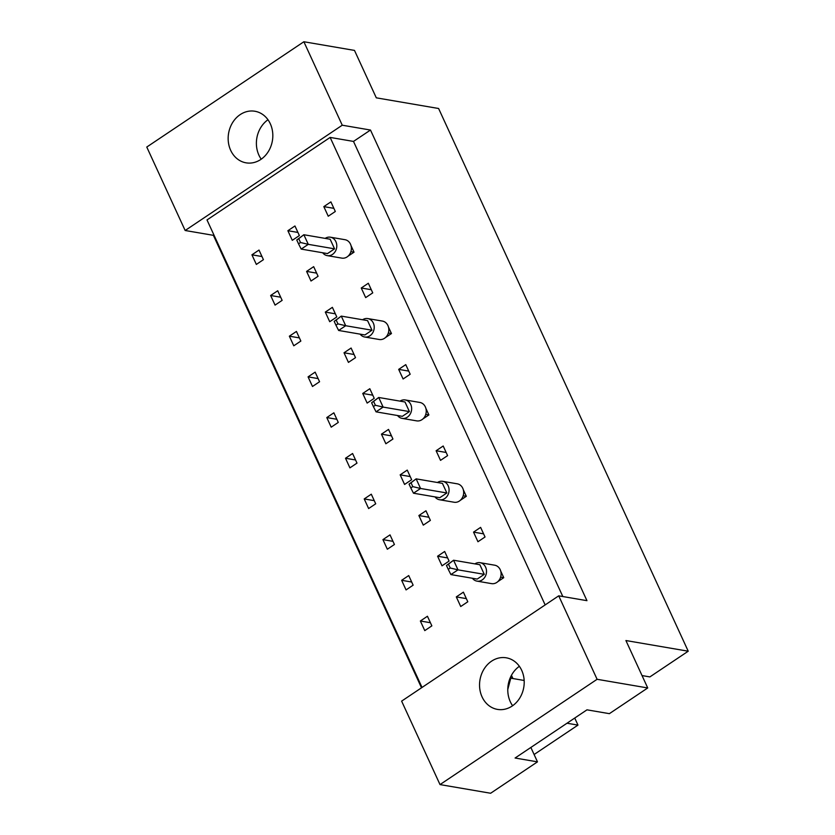 <?xml version="1.0" encoding="UTF-8"?>
<svg xmlns="http://www.w3.org/2000/svg" width="835" height="835" viewBox="0 0 835 835"><rect width="100%" height="100%" fill="white"/><g stroke="black" fill="none" stroke-linecap="round" stroke-linejoin="round"><path stroke-width="1.25" d="M260.802 159.464A26.167 22.211 -80.3 0 0 272.607 131.993A26.167 22.211 -80.3 0 0 254.905 111.253A26.167 22.211 -80.3 0 0 240.177 114.614A26.167 22.211 -80.3 0 0 228.373 142.096A26.167 22.211 -80.3 0 0 246.074 162.835A26.167 22.211 -80.3 0 0 260.802 159.464M512.189 706.024A26.167 22.211 -80.3 0 0 523.994 678.542A26.167 22.211 -80.3 0 0 506.292 657.813A26.167 22.211 -80.3 0 0 491.564 661.174A26.167 22.211 -80.3 0 0 479.76 688.656A26.167 22.211 -80.3 0 0 497.462 709.395A26.167 22.211 -80.3 0 0 512.189 706.024M507.774 689.47L511.625 675.004M558.719 595.835L586.953 600.668L370.489 130.041L342.256 125.208L185.161 230.502L146.772 147.043L303.867 41.75L354.489 50.413L376.303 97.831L438.605 108.498L688.228 651.206L625.916 640.539L647.73 687.957L609.373 713.664L586.984 709.833L515.091 758.023L537.479 761.854L490.636 793.25L440.014 784.587L401.625 701.129L558.719 595.835L597.098 679.293L440.014 784.587M574.731 718.048L577.977 725.104L534.108 754.506M642.031 675.567L649.87 676.914L688.228 651.206M567.007 723.225L577.977 725.104M647.73 687.957L597.098 679.293M342.256 125.208L303.867 41.75M213.927 234.979L213.395 235.334L421.508 687.8M213.395 235.334L185.161 230.502M537.479 761.854L530.862 747.45M370.489 130.041L353.497 141.418L330.138 137.42L207.007 219.949L422.04 687.445M311.006 281.019L318.083 276.27L313.668 266.657L306.591 271.406L311.006 281.019M275.059 305.109L282.136 300.36L277.721 290.757L270.644 295.496L275.059 305.109M348.018 256.209L354.03 252.18L351.034 245.647M328.238 216.234L335.315 211.495L330.9 201.882L323.823 206.621L328.238 216.234M292.292 240.323L299.368 235.585L294.953 225.972L287.877 230.71L292.292 240.323M256.345 264.424L263.422 259.675L259.007 250.062L251.93 254.811L256.345 264.424M330.138 137.42L545.161 604.926M365.667 297.604L372.744 292.866L368.329 283.253L361.252 288.002L365.667 297.604M385.446 337.58L391.458 333.551L388.463 327.028M403.096 378.986L410.173 374.237L405.758 364.634L398.681 369.373L403.096 378.986M422.875 418.961L428.887 414.932L425.892 408.398M440.525 460.356L447.602 455.618L443.187 446.005L436.11 450.743L440.525 460.356M460.304 500.332L466.316 496.303L463.321 489.78M477.954 541.738L485.031 536.989L480.616 527.376L473.539 532.125L477.954 541.738M497.733 581.703L503.745 577.674L500.749 571.15M293.774 345.794L300.851 341.056L296.435 331.443L289.359 336.181L293.774 345.794M312.488 386.48L319.565 381.741L315.15 372.128L308.073 376.867L312.488 386.48M331.203 427.165L338.279 422.427L333.864 412.814L326.788 417.563L331.203 427.165M349.917 467.861L356.994 463.112L352.579 453.499L345.502 458.248L349.917 467.861M368.632 508.546L375.708 503.797L371.293 494.195L364.217 498.933L368.632 508.546M387.346 549.232L394.423 544.493L390.008 534.88L382.931 539.619L387.346 549.232M406.06 589.917L413.137 585.178L408.722 575.566L401.645 580.304L406.06 589.917M424.775 630.613L431.852 625.864L427.436 616.251L420.36 621L424.775 630.613M329.721 321.705L336.797 316.956L332.382 307.343L325.306 312.092L329.721 321.705M348.435 362.39L355.512 357.651L351.097 348.038L344.02 352.777L348.435 362.39M367.149 403.075L374.226 398.337L369.811 388.724L362.734 393.462L367.149 403.075M385.864 443.761L392.941 439.022L388.525 429.409L381.449 434.148L385.864 443.761M404.578 484.457L411.655 479.707L407.24 470.095L400.163 474.844L404.578 484.457M423.293 525.142L430.369 520.393L425.954 510.79L418.878 515.529L423.293 525.142M442.007 565.827L449.084 561.089L444.669 551.476L437.592 556.214L442.007 565.827M460.722 606.513L467.798 601.774L463.383 592.161L456.307 596.9L460.722 606.513M353.497 141.418L562.832 596.545M512.94 678.552L511.511 675.432M510.78 678.177L524.171 680.473M519.37 666.299A26.167 22.211 -80.3 0 0 512.617 705.732M267.983 119.739A26.167 22.211 -80.3 0 0 261.23 159.172M261.981 256.533L251.93 254.811M297.928 232.433L287.877 230.71M333.875 208.343L323.823 206.621M371.304 289.714L361.252 288.002M408.733 371.095L398.681 369.373M446.161 452.466L436.11 450.743M483.58 533.847L473.539 532.125M280.696 297.218L270.644 295.496M299.41 337.904L289.359 336.181M318.125 378.589L308.073 376.867M336.839 419.274L326.788 417.563M355.543 459.97L345.502 458.248M374.257 500.656L364.217 498.933M392.972 541.341L382.931 539.619M411.686 582.026L401.645 580.304M430.401 622.712L420.36 621M316.642 273.118L306.591 271.406M335.357 313.814L325.306 312.092M354.071 354.499L344.02 352.777M372.786 395.185L362.734 393.462M391.5 435.87L381.449 434.148M410.204 476.555L400.163 474.844M428.919 517.251L418.878 515.529M447.633 557.937L437.592 556.214M466.347 598.622L456.307 596.9M322.696 252.765A9.342 7.932 -80.3 0 0 327.236 255.625A9.342 7.932 -80.3 0 0 332.497 254.424A9.342 7.932 -80.3 0 0 336.714 244.603A9.342 7.932 -80.3 0 0 330.389 237.203A9.342 7.932 -80.3 0 0 325.159 238.382M327.236 255.625L341.839 258.119A9.342 7.932 -80.3 0 0 347.099 256.919A9.342 7.932 -80.3 0 0 351.316 247.108A9.342 7.932 -80.3 0 0 344.991 239.697L330.389 237.203M296.759 239.989L303.856 234.739L330.138 239.238L334.564 248.84L327.487 253.589L301.205 249.091L308.282 244.342L300.506 242.505L298.742 238.664L296.759 239.989L298.523 243.83L300.506 242.505M334.564 248.84L308.282 244.342L303.856 234.739L298.742 238.664M298.523 243.83L301.205 249.091M354.03 252.18L350.909 251.638M360.125 334.146A9.342 7.932 -80.3 0 0 364.665 336.996A9.342 7.932 -80.3 0 0 369.926 335.795A9.342 7.932 -80.3 0 0 374.143 325.984A9.342 7.932 -80.3 0 0 367.817 318.573A9.342 7.932 -80.3 0 0 362.588 319.753M364.665 336.996L379.267 339.501A9.342 7.932 -80.3 0 0 384.528 338.29A9.342 7.932 -80.3 0 0 388.745 328.479A9.342 7.932 -80.3 0 0 382.42 321.078L367.817 318.573M334.188 321.36L341.285 316.11L367.567 320.609L371.992 330.222L364.916 334.96L338.634 330.462L345.7 325.723L337.935 323.876L336.171 320.035L334.188 321.36L335.952 325.212L337.935 323.876M371.992 330.222L345.7 325.723L341.285 316.11L336.171 320.035M335.952 325.212L338.634 330.462M391.458 333.551L388.338 333.019M397.554 415.517A9.342 7.932 -80.3 0 0 402.094 418.377A9.342 7.932 -80.3 0 0 407.355 417.166A9.342 7.932 -80.3 0 0 411.571 407.355A9.342 7.932 -80.3 0 0 405.246 399.955A9.342 7.932 -80.3 0 0 400.017 401.134M402.094 418.377L416.696 420.871A9.342 7.932 -80.3 0 0 421.957 419.671A9.342 7.932 -80.3 0 0 426.174 409.86A9.342 7.932 -80.3 0 0 419.848 402.449L405.246 399.955M371.617 402.741L378.714 397.481L404.996 401.979L409.421 411.592L402.345 416.341L376.053 411.843L383.129 407.094L375.364 405.257L373.6 401.405L371.617 402.741L373.381 406.582L375.364 405.257M409.421 411.592L383.129 407.094L378.714 397.481L373.6 401.405M373.381 406.582L376.053 411.843M428.887 414.932L425.767 414.39M434.983 496.898A9.342 7.932 -80.3 0 0 439.523 499.748A9.342 7.932 -80.3 0 0 444.784 498.547A9.342 7.932 -80.3 0 0 449 488.736A9.342 7.932 -80.3 0 0 442.675 481.325A9.342 7.932 -80.3 0 0 437.446 482.505M439.523 499.748L454.125 502.242A9.342 7.932 -80.3 0 0 459.386 501.042A9.342 7.932 -80.3 0 0 463.602 491.23A9.342 7.932 -80.3 0 0 457.277 483.82L442.675 481.325M409.046 484.112L416.143 478.862L442.425 483.361L446.85 492.974L439.774 497.712L413.482 493.214L420.558 488.475L412.793 486.628L411.029 482.787L409.046 484.112L410.81 487.953L412.793 486.628M446.85 492.974L420.558 488.475L416.143 478.862L411.029 482.787M410.81 487.953L413.482 493.214M466.316 496.303L463.185 495.771M472.412 578.269A9.342 7.932 -80.3 0 0 476.952 581.118A9.342 7.932 -80.3 0 0 482.212 579.918A9.342 7.932 -80.3 0 0 486.429 570.107A9.342 7.932 -80.3 0 0 480.104 562.696A9.342 7.932 -80.3 0 0 474.875 563.886M476.952 581.118L491.554 583.623A9.342 7.932 -80.3 0 0 496.815 582.423A9.342 7.932 -80.3 0 0 501.031 572.601A9.342 7.932 -80.3 0 0 494.706 565.201L480.104 562.696M446.474 565.483L453.572 560.233L479.854 564.731L484.279 574.344L477.202 579.083L450.91 574.584L457.987 569.846L450.222 568.009L448.458 564.157L446.474 565.483L448.238 569.334L450.222 568.009M484.279 574.344L457.987 569.846L453.572 560.233L448.458 564.157M448.238 569.334L450.91 574.584M503.745 577.674L500.614 577.142"/></g></svg>
